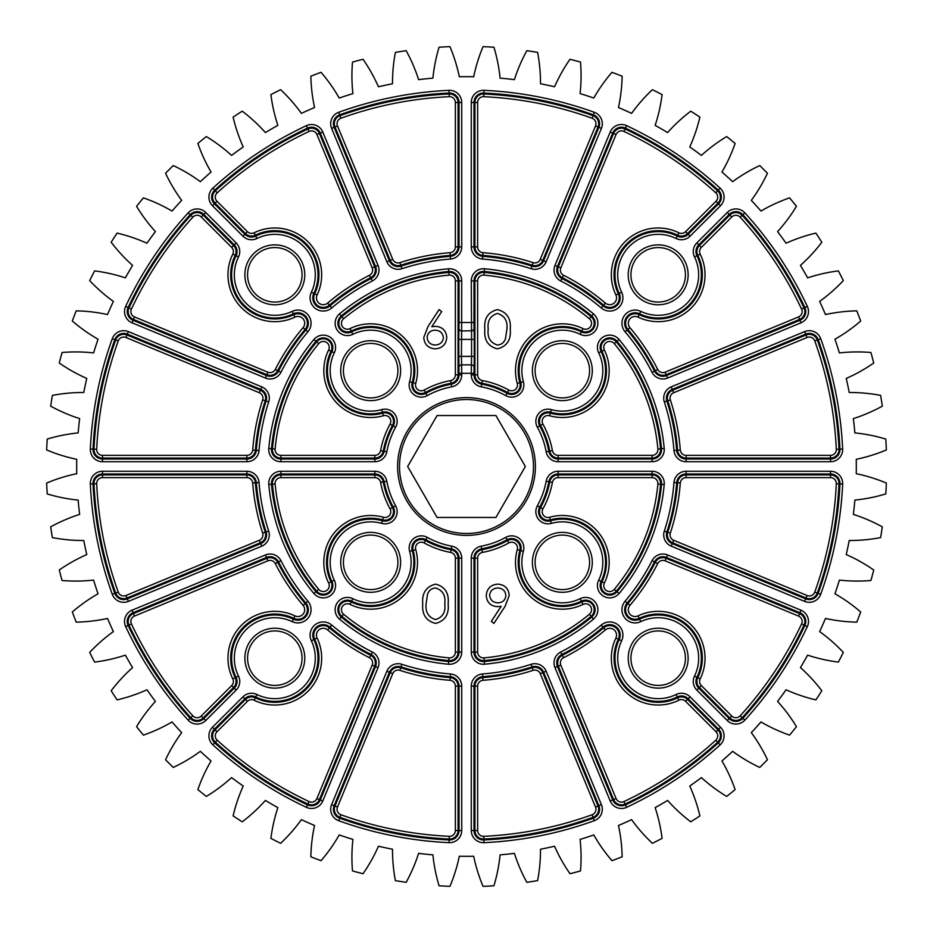 <?xml version="1.0" encoding="UTF-8"?>
<svg xmlns="http://www.w3.org/2000/svg" width="933" height="933" viewBox="0 0 933 933"><rect width="100%" height="100%" fill="white"/><g stroke="black" fill="none" stroke-linecap="round" stroke-linejoin="round"><path stroke-width="1.4" d="M630.941 274.815A27.244 27.244 0 0 0 658.185 302.059A27.244 27.244 0 0 0 685.428 274.815A27.244 27.244 0 0 0 658.185 247.572A27.244 27.244 0 0 0 630.941 274.815A27.244 27.244 0 0 1 658.185 247.572A27.244 27.244 0 0 1 685.428 274.815M630.941 658.185A27.244 27.244 0 0 0 658.185 685.428A27.244 27.244 0 0 0 685.428 658.185A27.244 27.244 0 0 0 658.185 630.941A27.244 27.244 0 0 0 630.941 658.185A27.244 27.244 0 0 1 658.185 630.941A27.244 27.244 0 0 1 685.428 658.185M247.572 274.815A27.244 27.244 0 0 0 274.815 302.059A27.244 27.244 0 0 0 302.059 274.815A27.244 27.244 0 0 0 274.815 247.572A27.244 27.244 0 0 0 247.572 274.815A27.244 27.244 0 0 1 274.815 247.572A27.244 27.244 0 0 1 302.059 274.815M247.572 658.185A27.244 27.244 0 0 0 274.815 685.428A27.244 27.244 0 0 0 302.059 658.185A27.244 27.244 0 0 0 274.815 630.941A27.244 27.244 0 0 0 247.572 658.185A27.244 27.244 0 0 1 274.815 630.941A27.244 27.244 0 0 1 302.059 658.185M535.099 562.342A27.244 27.244 0 0 0 562.342 589.586A27.244 27.244 0 0 0 589.586 562.342A27.244 27.244 0 0 0 562.342 535.099A27.244 27.244 0 0 0 535.099 562.342A27.244 27.244 0 0 1 562.342 535.099A27.244 27.244 0 0 1 589.586 562.342M535.099 370.658A27.244 27.244 0 0 0 562.342 397.901A27.244 27.244 0 0 0 589.586 370.658A27.244 27.244 0 0 0 562.342 343.414A27.244 27.244 0 0 0 535.099 370.658A27.244 27.244 0 0 1 562.342 343.414A27.244 27.244 0 0 1 589.586 370.658M343.414 562.342A27.244 27.244 0 0 0 370.658 589.586A27.244 27.244 0 0 0 397.901 562.342A27.244 27.244 0 0 0 370.658 535.099A27.244 27.244 0 0 0 343.414 562.342A27.244 27.244 0 0 1 370.658 535.099A27.244 27.244 0 0 1 397.901 562.342M343.414 370.658A27.244 27.244 0 0 0 370.658 397.901A27.244 27.244 0 0 0 397.901 370.658A27.244 27.244 0 0 0 370.658 343.414A27.244 27.244 0 0 0 343.414 370.658A27.244 27.244 0 0 1 370.658 343.414A27.244 27.244 0 0 1 397.901 370.658M495.924 415.535L437.076 415.535L407.651 466.5L437.076 517.465L495.924 517.465L525.349 466.5L495.924 415.535M395.394 52.388A162.645 162.645 0 0 0 392.501 83.772A389.819 389.819 0 0 0 378.425 86.769A162.645 162.645 0 0 0 363.019 59.269A420.177 420.177 0 0 0 352.499 62.079A162.645 162.645 0 0 0 352.907 93.603A389.819 389.819 0 0 0 339.215 98.047A162.645 162.645 0 0 0 321.022 72.308A420.177 420.177 0 0 0 310.852 76.214A162.645 162.645 0 0 0 314.549 107.517A389.819 389.819 0 0 0 301.406 113.371A162.645 162.645 0 0 0 280.611 89.685A420.177 420.177 0 0 0 270.908 94.63A162.645 162.645 0 0 0 277.859 125.372A389.819 389.819 0 0 0 265.392 132.568A162.645 162.645 0 0 0 242.242 111.179A420.177 420.177 0 0 0 233.11 117.103A162.645 162.645 0 0 0 243.233 146.959A389.819 389.819 0 0 0 231.594 155.414A162.645 162.645 0 0 0 206.333 136.568A420.177 420.177 0 0 0 197.866 143.414A162.645 162.645 0 0 0 211.056 172.045A389.819 389.819 0 0 0 200.362 181.678A162.645 162.645 0 0 0 173.27 165.561A420.177 420.177 0 0 0 165.561 173.27A162.645 162.645 0 0 0 181.678 200.362A389.819 389.819 0 0 0 172.045 211.056A162.645 162.645 0 0 0 143.414 197.866A420.177 420.177 0 0 0 136.568 206.333A162.645 162.645 0 0 0 155.414 231.594A389.819 389.819 0 0 0 146.959 243.233A162.645 162.645 0 0 0 117.103 233.11A420.177 420.177 0 0 0 111.179 242.242A162.645 162.645 0 0 0 132.568 265.392A389.819 389.819 0 0 0 125.372 277.859A162.645 162.645 0 0 0 94.63 270.908A420.177 420.177 0 0 0 89.685 280.611A162.645 162.645 0 0 0 113.371 301.406A389.819 389.819 0 0 0 107.517 314.549A162.645 162.645 0 0 0 76.214 310.852A420.177 420.177 0 0 0 72.308 321.022A162.645 162.645 0 0 0 98.047 339.215A389.819 389.819 0 0 0 93.603 352.907A162.645 162.645 0 0 0 62.079 352.499A420.177 420.177 0 0 0 59.269 363.019A162.645 162.645 0 0 0 86.769 378.425A389.819 389.819 0 0 0 83.772 392.501A162.645 162.645 0 0 0 52.388 395.394A420.177 420.177 0 0 0 50.685 406.158A162.645 162.645 0 0 0 79.643 418.602A389.819 389.819 0 0 0 78.139 432.912A162.645 162.645 0 0 0 47.221 439.07A420.177 420.177 0 0 0 46.65 449.951A162.645 162.645 0 0 0 76.751 459.304A389.819 389.819 0 0 0 76.751 473.696A162.645 162.645 0 0 0 46.65 483.049A420.177 420.177 0 0 0 47.221 493.93A162.645 162.645 0 0 0 78.139 500.088A389.819 389.819 0 0 0 79.643 514.398A162.645 162.645 0 0 0 50.685 526.842A420.177 420.177 0 0 0 52.388 537.606A162.645 162.645 0 0 0 83.772 540.499A389.819 389.819 0 0 0 86.769 554.575A162.645 162.645 0 0 0 59.269 569.981A420.177 420.177 0 0 0 62.079 580.501A162.645 162.645 0 0 0 93.603 580.093A389.819 389.819 0 0 0 98.047 593.785A162.645 162.645 0 0 0 72.308 611.978A420.177 420.177 0 0 0 76.214 622.148A162.645 162.645 0 0 0 107.517 618.451A389.819 389.819 0 0 0 113.371 631.594A162.645 162.645 0 0 0 89.685 652.389A420.177 420.177 0 0 0 94.63 662.092A162.645 162.645 0 0 0 125.372 655.141A389.819 389.819 0 0 0 132.568 667.608A162.645 162.645 0 0 0 111.179 690.758A420.177 420.177 0 0 0 117.103 699.89A162.645 162.645 0 0 0 146.959 689.767A389.819 389.819 0 0 0 155.414 701.406A162.645 162.645 0 0 0 136.568 726.667A420.177 420.177 0 0 0 143.414 735.134A162.645 162.645 0 0 0 172.045 721.944A389.819 389.819 0 0 0 181.678 732.638A162.645 162.645 0 0 0 165.561 759.73A420.177 420.177 0 0 0 173.27 767.439A162.645 162.645 0 0 0 200.362 751.322A389.819 389.819 0 0 0 211.056 760.955A162.645 162.645 0 0 0 197.866 789.586A420.177 420.177 0 0 0 206.333 796.432A162.645 162.645 0 0 0 231.594 777.586A389.819 389.819 0 0 0 243.233 786.041A162.645 162.645 0 0 0 233.11 815.897A420.177 420.177 0 0 0 242.242 821.821A162.645 162.645 0 0 0 265.392 800.432A389.819 389.819 0 0 0 277.859 807.628A162.645 162.645 0 0 0 270.908 838.37A420.177 420.177 0 0 0 280.611 843.315A162.645 162.645 0 0 0 301.406 819.629A389.819 389.819 0 0 0 314.549 825.483A162.645 162.645 0 0 0 310.852 856.786A420.177 420.177 0 0 0 321.022 860.692A162.645 162.645 0 0 0 339.215 834.953A389.819 389.819 0 0 0 352.907 839.397A162.645 162.645 0 0 0 352.499 870.921A420.177 420.177 0 0 0 363.019 873.731A162.645 162.645 0 0 0 378.425 846.231A389.819 389.819 0 0 0 392.501 849.228A162.645 162.645 0 0 0 395.394 880.612A420.177 420.177 0 0 0 406.158 882.315A162.645 162.645 0 0 0 418.602 853.357A389.819 389.819 0 0 0 432.912 854.861A162.645 162.645 0 0 0 439.07 885.779A420.177 420.177 0 0 0 449.951 886.35A162.645 162.645 0 0 0 459.304 856.249A389.819 389.819 0 0 0 473.696 856.249A162.645 162.645 0 0 0 483.049 886.35A420.177 420.177 0 0 0 493.93 885.779A162.645 162.645 0 0 0 500.088 854.861A389.819 389.819 0 0 0 514.398 853.357A162.645 162.645 0 0 0 526.842 882.315A420.177 420.177 0 0 0 537.606 880.612A162.645 162.645 0 0 0 540.499 849.228A389.819 389.819 0 0 0 554.575 846.231A162.645 162.645 0 0 0 569.981 873.731A420.177 420.177 0 0 0 580.501 870.921A162.645 162.645 0 0 0 580.093 839.397A389.819 389.819 0 0 0 593.785 834.953A162.645 162.645 0 0 0 611.978 860.692A420.177 420.177 0 0 0 622.148 856.786A162.645 162.645 0 0 0 618.451 825.483A389.819 389.819 0 0 0 631.594 819.629A162.645 162.645 0 0 0 652.389 843.315A420.177 420.177 0 0 0 662.092 838.37A162.645 162.645 0 0 0 655.141 807.628A389.819 389.819 0 0 0 667.608 800.432A162.645 162.645 0 0 0 690.758 821.821A420.177 420.177 0 0 0 699.89 815.897A162.645 162.645 0 0 0 689.767 786.041A389.819 389.819 0 0 0 701.406 777.586A162.645 162.645 0 0 0 726.667 796.432A420.177 420.177 0 0 0 735.134 789.586A162.645 162.645 0 0 0 721.944 760.955A389.819 389.819 0 0 0 732.638 751.322A162.645 162.645 0 0 0 759.73 767.439A420.177 420.177 0 0 0 767.439 759.73A162.645 162.645 0 0 0 751.322 732.638A389.819 389.819 0 0 0 760.955 721.944A162.645 162.645 0 0 0 789.586 735.134A420.177 420.177 0 0 0 796.432 726.667A162.645 162.645 0 0 0 777.586 701.406A389.819 389.819 0 0 0 786.041 689.767A162.645 162.645 0 0 0 815.897 699.89A420.177 420.177 0 0 0 821.821 690.758A162.645 162.645 0 0 0 800.432 667.608A389.819 389.819 0 0 0 807.628 655.141A162.645 162.645 0 0 0 838.37 662.092A420.177 420.177 0 0 0 843.315 652.389A162.645 162.645 0 0 0 819.629 631.594A389.819 389.819 0 0 0 825.483 618.451A162.645 162.645 0 0 0 856.786 622.148A420.177 420.177 0 0 0 860.692 611.978A162.645 162.645 0 0 0 834.953 593.785A389.819 389.819 0 0 0 839.397 580.093A162.645 162.645 0 0 0 870.921 580.501A420.177 420.177 0 0 0 873.731 569.981A162.645 162.645 0 0 0 846.231 554.575A389.819 389.819 0 0 0 849.228 540.499A162.645 162.645 0 0 0 880.612 537.606A420.177 420.177 0 0 0 882.315 526.842A162.645 162.645 0 0 0 853.357 514.398A389.819 389.819 0 0 0 854.861 500.088A162.645 162.645 0 0 0 885.779 493.93A420.177 420.177 0 0 0 886.35 483.049A162.645 162.645 0 0 0 856.249 473.696A389.819 389.819 0 0 0 856.249 459.304A162.645 162.645 0 0 0 886.35 449.951A420.177 420.177 0 0 0 885.779 439.07A162.645 162.645 0 0 0 854.861 432.912A389.819 389.819 0 0 0 853.357 418.602A162.645 162.645 0 0 0 882.315 406.158A420.177 420.177 0 0 0 880.612 395.394A162.645 162.645 0 0 0 849.228 392.501A389.819 389.819 0 0 0 846.231 378.425A162.645 162.645 0 0 0 873.731 363.019A420.177 420.177 0 0 0 870.921 352.499A162.645 162.645 0 0 0 839.397 352.907A389.819 389.819 0 0 0 834.953 339.215A162.645 162.645 0 0 0 860.692 321.022A420.177 420.177 0 0 0 856.786 310.852A162.645 162.645 0 0 0 825.483 314.549A389.819 389.819 0 0 0 819.629 301.406A162.645 162.645 0 0 0 843.315 280.611A420.177 420.177 0 0 0 838.37 270.908A162.645 162.645 0 0 0 807.628 277.859A389.819 389.819 0 0 0 800.432 265.392A162.645 162.645 0 0 0 821.821 242.242A420.177 420.177 0 0 0 815.897 233.11A162.645 162.645 0 0 0 786.041 243.233A389.819 389.819 0 0 0 777.586 231.594A162.645 162.645 0 0 0 796.432 206.333A420.177 420.177 0 0 0 789.586 197.866A162.645 162.645 0 0 0 760.955 211.056A389.819 389.819 0 0 0 751.322 200.362A162.645 162.645 0 0 0 767.439 173.27A420.177 420.177 0 0 0 759.73 165.561A162.645 162.645 0 0 0 732.638 181.678A389.819 389.819 0 0 0 721.944 172.045A162.645 162.645 0 0 0 735.134 143.414A420.177 420.177 0 0 0 726.667 136.568A162.645 162.645 0 0 0 701.406 155.414A389.819 389.819 0 0 0 689.767 146.959A162.645 162.645 0 0 0 699.89 117.103A420.177 420.177 0 0 0 690.758 111.179A162.645 162.645 0 0 0 667.608 132.568A389.819 389.819 0 0 0 655.141 125.372A162.645 162.645 0 0 0 662.092 94.63A420.177 420.177 0 0 0 652.389 89.685A162.645 162.645 0 0 0 631.594 113.371A389.819 389.819 0 0 0 618.451 107.517A162.645 162.645 0 0 0 622.148 76.214A420.177 420.177 0 0 0 611.978 72.308A162.645 162.645 0 0 0 593.785 98.047A389.819 389.819 0 0 0 580.093 93.603A162.645 162.645 0 0 0 580.501 62.079A420.177 420.177 0 0 0 569.981 59.269A162.645 162.645 0 0 0 554.575 86.769A389.819 389.819 0 0 0 540.499 83.772A162.645 162.645 0 0 0 537.606 52.388A420.177 420.177 0 0 0 526.842 50.685A162.645 162.645 0 0 0 514.398 79.643A389.819 389.819 0 0 0 500.088 78.139A162.645 162.645 0 0 0 493.93 47.221A420.177 420.177 0 0 0 483.049 46.65A162.645 162.645 0 0 0 473.696 76.751A389.819 389.819 0 0 0 459.304 76.751A162.645 162.645 0 0 0 449.951 46.65A420.177 420.177 0 0 0 439.07 47.221A162.645 162.645 0 0 0 432.912 78.139A389.819 389.819 0 0 0 418.602 79.643A162.645 162.645 0 0 0 406.158 50.685A420.177 420.177 0 0 0 395.394 52.388M589.376 318.736L591.709 315.937A9.575 9.575 0 0 1 581.376 331.88L582.985 328.603A5.913 5.913 0 0 0 589.376 318.736A192.175 192.175 0 0 0 483.97 275.118A5.808 5.808 0 0 0 477.638 280.903L477.638 374.868A5.808 5.808 0 0 0 482.384 380.582A87.375 87.375 0 0 1 508.858 390.076L507.54 392.443A84.67 84.67 0 0 0 481.894 383.241A8.514 8.514 0 0 1 474.92 374.868L474.92 280.903A8.514 8.514 0 0 1 484.215 272.424A194.892 194.892 0 0 1 591.114 316.66A8.63 8.63 0 0 1 581.795 331.04A44.143 44.143 0 0 0 519.868 382.682L520.777 382.425A43.198 43.198 0 0 1 581.376 331.88L580.186 334.317A40.492 40.492 0 0 0 523.39 381.679A12.176 12.176 0 0 1 505.779 395.639A81.019 81.019 0 0 0 481.23 386.833A12.176 12.176 0 0 1 471.27 374.868L471.375 364.85L461.625 364.85L461.73 374.868A12.176 12.176 0 0 1 451.77 386.833A81.019 81.019 0 0 0 427.221 395.639A12.176 12.176 0 0 1 409.61 381.679A40.492 40.492 0 0 0 352.814 334.317A12.281 12.281 0 0 1 339.554 313.85A198.542 198.542 0 0 1 448.446 268.786A12.176 12.176 0 0 1 461.73 280.903L461.648 330.749M471.352 330.772L461.625 330.958L461.427 356.371L471.573 356.371L471.573 339.425L458.721 339.425L458.919 328.253A2.706 2.706 90 0 0 461.625 330.958M471.375 330.958A2.706 2.706 -90 0 0 474.081 328.253L474.279 339.425L471.573 339.425L471.27 280.903A12.176 12.176 0 0 1 484.554 268.786A198.542 198.542 0 0 1 593.446 313.85A12.281 12.281 0 0 1 580.186 334.317M471.375 364.85L471.573 356.371L474.279 356.371L474.081 367.555A2.706 2.706 -90 0 0 471.375 364.85M458.721 356.371L461.427 356.371L461.625 364.85A2.706 2.706 90 0 0 458.919 367.555L458.721 339.425M505.056 606.368L493.907 623.407L491.329 621.378L501.196 606.287L497.324 606.648C490.536 606.053 486.839 602.368 486.245 595.581C486.898 588.513 490.781 584.699 497.919 584.14C504.858 584.769 508.625 588.56 509.231 595.511L505.056 606.368M498.035 602.823C502.782 602.555 505.394 600.071 505.884 595.382C505.243 590.706 502.537 588.245 497.744 587.977C492.951 588.245 490.233 590.717 489.592 595.382C490.303 600.117 493.114 602.601 498.035 602.823M435.629 584.14C445.041 586.624 449.205 593.166 448.12 603.756C449.228 614.369 445.064 620.911 435.629 623.407C426.101 620.97 421.809 614.415 422.742 603.756C421.809 593.12 426.101 586.577 435.629 584.14M444.773 603.779C445.811 595.499 442.72 590.227 435.524 587.977C431.489 588.338 428.818 590.484 427.501 594.379L426.089 603.779C425.238 612.013 428.375 617.284 435.524 619.582C442.72 617.319 445.811 612.06 444.773 603.779M427.944 326.632L439.093 309.593L441.671 311.622L431.804 326.713L435.676 326.352C442.464 326.947 446.161 330.632 446.755 337.419C446.102 344.487 442.219 348.301 435.081 348.86C428.142 348.231 424.375 344.44 423.769 337.489L427.944 326.632M434.965 330.177C430.218 330.445 427.606 332.929 427.116 337.618C427.757 342.294 430.463 344.755 435.256 345.023C440.049 344.755 442.767 342.283 443.408 337.618C442.697 332.883 439.886 330.399 434.965 330.177M497.371 348.86C487.959 346.376 483.795 339.834 484.88 329.244C483.772 318.631 487.936 312.089 497.371 309.593C506.899 312.03 511.191 318.585 510.258 329.244C511.191 339.88 506.899 346.423 497.371 348.86M488.227 329.221C487.189 337.501 490.28 342.773 497.476 345.023C501.511 344.662 504.182 342.516 505.499 338.621L506.911 329.221C507.762 320.987 504.625 315.716 497.476 313.418C490.28 315.681 487.189 320.94 488.227 329.221M535.39 466.5A68.89 68.89 0 0 1 466.5 535.39A68.89 68.89 0 0 1 397.61 466.5A68.89 68.89 0 0 1 466.5 397.61A68.89 68.89 0 0 1 535.39 466.5M399.522 466.5A66.978 66.978 0 0 0 466.5 533.478A66.978 66.978 0 0 0 533.478 466.5A66.978 66.978 0 0 0 466.5 399.522A66.978 66.978 0 0 0 399.522 466.5M652.097 455.362A5.808 5.808 0 0 0 657.882 449.03L660.576 448.785A8.514 8.514 0 0 1 652.097 458.08L558.132 458.08A8.514 8.514 0 0 1 549.759 451.106A84.67 84.67 0 0 0 540.557 425.46A8.514 8.514 0 0 1 550.318 413.132L549.584 415.733A5.808 5.808 0 0 0 542.924 424.142A87.375 87.375 0 0 1 552.418 450.616A5.808 5.808 0 0 0 558.132 455.362L652.097 455.362L652.097 459.013A9.458 9.458 0 0 0 661.52 448.703A195.825 195.825 0 0 0 617.063 341.291A9.575 9.575 0 0 0 601.12 351.624A43.198 43.198 0 0 1 550.575 412.223A9.458 9.458 0 0 0 539.729 425.914A83.725 83.725 0 0 1 548.826 451.28A9.458 9.458 0 0 0 558.132 459.013L652.097 459.013L652.097 461.73L558.132 461.73A12.176 12.176 0 0 1 546.167 451.77A81.019 81.019 0 0 0 537.361 427.221A12.176 12.176 0 0 1 551.321 409.61A40.492 40.492 0 0 0 598.683 352.814A12.281 12.281 0 0 1 619.15 339.554L616.34 341.886A194.892 194.892 0 0 1 660.576 448.785L664.214 448.446A12.176 12.176 0 0 1 652.097 461.73M551.321 409.61L550.318 413.132A44.143 44.143 0 0 0 601.96 351.205L598.683 352.814M657.882 449.03A192.175 192.175 0 0 0 614.264 343.624A5.913 5.913 0 0 0 604.397 350.015A46.848 46.848 0 0 1 549.584 415.733M508.858 542.924L507.086 539.729A9.458 9.458 0 0 1 520.777 550.575L519.868 550.318A44.143 44.143 0 0 0 581.795 601.96A8.63 8.63 0 0 1 591.114 616.34A194.892 194.892 0 0 1 484.215 660.576A8.514 8.514 0 0 1 474.92 652.097L474.92 558.132A8.514 8.514 0 0 1 481.894 549.759A84.67 84.67 0 0 0 507.54 540.557A8.514 8.514 0 0 1 519.868 550.318L517.267 549.584A5.808 5.808 0 0 0 508.858 542.924A87.375 87.375 0 0 1 482.384 552.418A5.808 5.808 0 0 0 477.638 558.132L477.638 652.097A5.808 5.808 0 0 0 483.97 657.882A192.175 192.175 0 0 0 589.376 614.264L591.709 617.063A9.575 9.575 0 0 0 581.376 601.12A43.198 43.198 0 0 1 520.777 550.575L523.39 551.321A40.492 40.492 0 0 0 580.186 598.683A12.281 12.281 0 0 1 593.446 619.15A198.542 198.542 0 0 1 484.554 664.214A12.176 12.176 0 0 1 471.27 652.097L471.27 558.132A12.176 12.176 0 0 1 481.23 546.167A81.019 81.019 0 0 0 505.779 537.361A12.176 12.176 0 0 1 523.39 551.321M589.376 614.264A5.913 5.913 0 0 0 582.985 604.397A46.848 46.848 0 0 1 517.267 549.584M415.733 549.584L412.223 550.575A43.198 43.198 0 0 1 351.624 601.12L351.205 601.96A44.143 44.143 0 0 0 413.132 550.318A8.514 8.514 0 0 1 425.46 540.557A84.67 84.67 0 0 0 451.106 549.759A8.514 8.514 0 0 1 458.08 558.132L458.08 652.097A8.514 8.514 0 0 1 448.785 660.576A194.892 194.892 0 0 1 341.886 616.34A8.63 8.63 0 0 1 351.205 601.96L350.015 604.397A5.913 5.913 0 0 0 343.624 614.264A192.175 192.175 0 0 0 449.03 657.882A5.808 5.808 0 0 0 455.362 652.097L455.362 558.132A5.808 5.808 0 0 0 450.616 552.418A87.375 87.375 0 0 1 424.142 542.924A5.808 5.808 0 0 0 415.733 549.584A46.848 46.848 0 0 1 350.015 604.397M390.076 508.858L393.271 507.086A9.458 9.458 0 0 1 382.425 520.777L382.682 519.868A44.143 44.143 0 0 0 331.04 581.795A8.63 8.63 0 0 1 316.66 591.114A194.892 194.892 0 0 1 272.424 484.215A8.514 8.514 0 0 1 280.903 474.92L374.868 474.92A8.514 8.514 0 0 1 383.241 481.894A84.67 84.67 0 0 0 392.443 507.54A8.514 8.514 0 0 1 382.682 519.868L383.416 517.267A5.808 5.808 0 0 0 390.076 508.858A87.375 87.375 0 0 1 380.582 482.384A5.808 5.808 0 0 0 374.868 477.638L280.903 477.638A5.808 5.808 0 0 0 275.118 483.97A192.175 192.175 0 0 0 318.736 589.376L315.937 591.709A9.575 9.575 0 0 0 331.88 581.376A43.198 43.198 0 0 1 382.425 520.777L381.679 523.39A40.492 40.492 0 0 0 334.317 580.186A12.281 12.281 0 0 1 313.85 593.446A198.542 198.542 0 0 1 268.786 484.554A12.176 12.176 0 0 1 280.903 471.27L280.903 473.987A9.458 9.458 0 0 0 271.48 484.297A195.825 195.825 0 0 0 315.937 591.709L313.85 593.446M318.736 589.376A5.913 5.913 0 0 0 328.603 582.985A46.848 46.848 0 0 1 383.416 517.267M390.076 424.142L393.271 425.914A9.458 9.458 0 0 0 382.425 412.223A43.198 43.198 0 0 1 331.88 351.624A9.575 9.575 0 0 0 315.937 341.291A195.825 195.825 0 0 0 271.48 448.703A9.458 9.458 0 0 0 280.903 459.013L374.868 459.013A9.458 9.458 0 0 0 384.174 451.28A83.725 83.725 0 0 1 393.271 425.914L395.639 427.221A81.019 81.019 0 0 0 386.833 451.77A12.176 12.176 0 0 1 374.868 461.73L280.903 461.73A12.176 12.176 0 0 1 268.786 448.446L272.424 448.785A194.892 194.892 0 0 1 316.66 341.886A8.63 8.63 0 0 1 331.04 351.205L328.603 350.015A5.913 5.913 0 0 0 318.736 343.624A192.175 192.175 0 0 0 275.118 449.03A5.808 5.808 0 0 0 280.903 455.362L374.868 455.362A5.808 5.808 0 0 0 380.582 450.616A87.375 87.375 0 0 1 390.076 424.142A5.808 5.808 0 0 0 383.416 415.733A46.848 46.848 0 0 1 328.603 350.015M268.786 448.446A198.542 198.542 0 0 1 313.85 339.554A12.281 12.281 0 0 1 334.317 352.814L331.04 351.205A44.143 44.143 0 0 0 382.682 413.132A8.514 8.514 0 0 1 392.443 425.46A84.67 84.67 0 0 0 383.241 451.106A8.514 8.514 0 0 1 374.868 458.08L374.868 461.73M350.015 328.603L351.624 331.88A43.198 43.198 0 0 1 412.223 382.425L413.132 382.682A44.143 44.143 0 0 0 351.205 331.04A8.63 8.63 0 0 1 341.886 316.66A194.892 194.892 0 0 1 448.785 272.424A8.514 8.514 0 0 1 458.08 280.903L458.08 374.868A8.514 8.514 0 0 1 451.106 383.241A84.67 84.67 0 0 0 425.46 392.443A8.514 8.514 0 0 1 413.132 382.682L415.733 383.416A5.808 5.808 0 0 0 424.142 390.076A87.375 87.375 0 0 1 450.616 380.582A5.808 5.808 0 0 0 455.362 374.868L455.362 280.903A5.808 5.808 0 0 0 449.03 275.118A192.175 192.175 0 0 0 343.624 318.736A5.913 5.913 0 0 0 350.015 328.603A46.848 46.848 0 0 1 415.733 383.416M508.858 390.076A5.808 5.808 0 0 0 517.267 383.416A46.848 46.848 0 0 1 582.985 328.603M517.267 383.416L519.868 382.682A8.514 8.514 0 0 1 507.54 392.443L507.086 393.271A9.458 9.458 0 0 0 520.777 382.425L523.39 381.679M549.584 517.267L550.575 520.777A43.198 43.198 0 0 1 601.12 581.376L601.96 581.795A44.143 44.143 0 0 0 550.318 519.868A8.514 8.514 0 0 1 540.557 507.54A84.67 84.67 0 0 0 549.759 481.894A8.514 8.514 0 0 1 558.132 474.92L652.097 474.92A8.514 8.514 0 0 1 660.576 484.215A194.892 194.892 0 0 1 616.34 591.114A8.63 8.63 0 0 1 601.96 581.795L604.397 582.985A5.913 5.913 0 0 0 614.264 589.376A192.175 192.175 0 0 0 657.882 483.97A5.808 5.808 0 0 0 652.097 477.638L558.132 477.638A5.808 5.808 0 0 0 552.418 482.384A87.375 87.375 0 0 1 542.924 508.858A5.808 5.808 0 0 0 549.584 517.267A46.848 46.848 0 0 1 604.397 582.985M614.264 589.376L617.063 591.709A195.825 195.825 0 0 0 661.52 484.297L657.882 483.97M597.435 585.597A12.281 12.281 0 0 1 598.683 580.186A40.492 40.492 0 0 0 551.321 523.39A12.176 12.176 0 0 1 537.361 505.779A81.019 81.019 0 0 0 546.167 481.23A12.176 12.176 0 0 1 558.132 471.27L652.097 471.27A12.176 12.176 0 0 1 664.214 484.554A198.542 198.542 0 0 1 619.15 593.446A12.281 12.281 0 0 1 597.435 585.597M598.683 580.186L601.12 581.376A9.575 9.575 0 0 0 617.063 591.709L619.15 593.446M552.418 482.384L548.826 481.72A83.725 83.725 0 0 1 539.729 507.086A9.458 9.458 0 0 0 550.575 520.777L551.321 523.39M542.924 508.858L537.361 505.779M335.122 609.704A12.281 12.281 0 0 1 352.814 598.683A40.492 40.492 0 0 0 409.61 551.321A12.176 12.176 0 0 1 427.221 537.361A81.019 81.019 0 0 0 451.77 546.167A12.176 12.176 0 0 1 461.73 558.132L461.73 652.097A12.176 12.176 0 0 1 448.446 664.214A198.542 198.542 0 0 1 339.554 619.15A12.281 12.281 0 0 1 335.122 609.704M352.814 598.683L351.624 601.12A9.575 9.575 0 0 0 341.291 617.063A195.825 195.825 0 0 0 448.703 661.52A9.458 9.458 0 0 0 459.013 652.097L459.013 558.132A9.458 9.458 0 0 0 451.28 548.826A83.725 83.725 0 0 1 425.914 539.729A9.458 9.458 0 0 0 412.223 550.575L409.61 551.321M424.142 542.924L427.221 537.361M334.317 352.814A40.492 40.492 0 0 0 381.679 409.61A12.176 12.176 0 0 1 395.639 427.221M409.61 381.679L412.223 382.425A9.458 9.458 0 0 0 425.914 393.271A83.725 83.725 0 0 1 451.28 384.174A9.458 9.458 0 0 0 459.013 374.868L458.919 367.555M343.624 318.736L341.291 315.937A9.575 9.575 0 0 0 351.624 331.88L352.814 334.317M449.03 275.118L448.703 271.48A195.825 195.825 0 0 0 341.291 315.937L339.554 313.85M688.134 274.815A29.949 29.949 0 0 1 658.185 304.776A29.949 29.949 0 0 1 628.224 274.815A29.949 29.949 0 0 1 658.185 244.866A29.949 29.949 0 0 1 688.134 274.815M688.134 658.185A29.949 29.949 0 0 1 658.185 688.134A29.949 29.949 0 0 1 628.224 658.185A29.949 29.949 0 0 1 658.185 628.224A29.949 29.949 0 0 1 688.134 658.185M304.776 274.815A29.949 29.949 0 0 1 274.815 304.776A29.949 29.949 0 0 1 244.866 274.815A29.949 29.949 0 0 1 274.815 244.866A29.949 29.949 0 0 1 304.776 274.815M304.776 658.185A29.949 29.949 0 0 1 274.815 688.134A29.949 29.949 0 0 1 244.866 658.185A29.949 29.949 0 0 1 274.815 628.224A29.949 29.949 0 0 1 304.776 658.185M592.292 562.342A29.949 29.949 0 0 1 562.342 592.292A29.949 29.949 0 0 1 532.381 562.342A29.949 29.949 0 0 1 562.342 532.381A29.949 29.949 0 0 1 592.292 562.342M592.292 370.658A29.949 29.949 0 0 1 562.342 400.619A29.949 29.949 0 0 1 532.381 370.658A29.949 29.949 0 0 1 562.342 340.708A29.949 29.949 0 0 1 592.292 370.658M400.619 562.342A29.949 29.949 0 0 1 370.658 592.292A29.949 29.949 0 0 1 340.708 562.342A29.949 29.949 0 0 1 370.658 532.381A29.949 29.949 0 0 1 400.619 562.342M400.619 370.658A29.949 29.949 0 0 1 370.658 400.619A29.949 29.949 0 0 1 340.708 370.658A29.949 29.949 0 0 1 370.658 340.708A29.949 29.949 0 0 1 400.619 370.658M663.701 534.889A12.176 12.176 0 0 1 664.296 531.11A208.082 208.082 0 0 0 673.964 482.501A12.176 12.176 0 0 1 686.105 471.27L830.51 471.27A12.176 12.176 0 0 1 842.662 484.005A376.57 376.57 0 0 1 820.725 594.274A12.176 12.176 0 0 1 804.619 601.388L671.212 546.132A12.176 12.176 0 0 1 663.701 534.889M842.662 484.005L836.306 483.714A5.808 5.808 0 0 0 830.51 477.638L686.105 477.638A5.808 5.808 0 0 0 680.309 482.991A214.45 214.45 0 0 1 670.349 533.081L667.771 532.242A211.733 211.733 0 0 0 677.603 482.793A8.514 8.514 0 0 1 686.105 474.92L830.51 474.92A8.514 8.514 0 0 1 839.012 483.842A372.92 372.92 0 0 1 817.296 593.038A8.514 8.514 0 0 1 806.019 598.018L672.611 542.749A8.514 8.514 0 0 1 667.771 532.242L666.873 531.95A9.458 9.458 0 0 0 672.25 543.624L805.657 598.881A9.458 9.458 0 0 0 818.183 593.353A373.865 373.865 0 0 0 839.957 483.877A9.458 9.458 0 0 0 830.51 473.987L686.105 473.987A9.458 9.458 0 0 0 676.67 482.711A210.788 210.788 0 0 1 666.873 531.95L664.296 531.11M693.242 681.463A12.176 12.176 0 0 1 694.502 676.075A40.492 40.492 0 0 0 640.773 621.635A13.167 13.167 0 0 1 625.075 601.225A208.082 208.082 0 0 0 652.05 560.686A12.176 12.176 0 0 1 667.562 554.948L800.969 610.205A12.176 12.176 0 0 1 807.325 626.626A376.57 376.57 0 0 1 744.872 720.113A12.176 12.176 0 0 1 727.262 720.521L696.811 690.058A12.176 12.176 0 0 1 693.242 681.463M807.325 626.626L804.024 625.075A372.92 372.92 0 0 1 742.167 717.652A8.514 8.514 0 0 1 729.851 717.932L699.4 687.481A8.514 8.514 0 0 1 697.779 677.696A44.143 44.143 0 0 0 639.198 618.334A9.505 9.505 0 0 1 627.862 603.593A211.733 211.733 0 0 0 655.304 562.331A8.514 8.514 0 0 1 666.162 558.319L799.569 613.587A8.514 8.514 0 0 1 804.024 625.075L801.575 623.92A5.808 5.808 0 0 0 798.543 616.083L665.124 560.826A5.808 5.808 0 0 0 657.718 563.567A214.45 214.45 0 0 1 629.927 605.342A6.799 6.799 0 0 0 638.032 615.885A46.848 46.848 0 0 1 700.205 678.886L696.928 677.276A9.458 9.458 0 0 0 698.724 688.146L729.186 718.597A9.458 9.458 0 0 0 742.866 718.282A373.865 373.865 0 0 0 804.876 625.472A9.458 9.458 0 0 0 799.931 612.713L666.524 557.456A9.458 9.458 0 0 0 654.465 561.911A210.788 210.788 0 0 1 627.151 602.975A10.45 10.45 0 0 0 639.606 619.185A43.198 43.198 0 0 1 696.928 677.276L694.502 676.075M629.927 605.342L625.075 601.225M554.015 662.896A12.176 12.176 0 0 1 560.686 652.05A208.082 208.082 0 0 0 601.225 625.075A13.167 13.167 0 0 1 621.635 640.773A40.492 40.492 0 0 0 676.075 694.502A12.176 12.176 0 0 1 690.058 696.811L720.521 727.262A12.176 12.176 0 0 1 720.113 744.872A376.57 376.57 0 0 1 626.626 807.325A12.176 12.176 0 0 1 610.205 800.969L554.948 667.562A12.176 12.176 0 0 1 554.015 662.896M720.113 744.872L715.821 740.161A5.808 5.808 0 0 0 716.019 731.764L685.568 701.313A5.808 5.808 0 0 0 678.886 700.205A46.848 46.848 0 0 1 615.885 638.032L618.334 639.198A44.143 44.143 0 0 0 677.696 697.779A8.514 8.514 0 0 1 687.481 699.4L717.932 729.851A8.514 8.514 0 0 1 717.652 742.167A372.92 372.92 0 0 1 625.075 804.024A8.514 8.514 0 0 1 613.587 799.569L558.319 666.162A8.514 8.514 0 0 1 562.331 655.304L561.911 654.465A9.458 9.458 0 0 0 557.456 666.524L612.713 799.931A9.458 9.458 0 0 0 625.472 804.876A373.865 373.865 0 0 0 718.282 742.866A9.458 9.458 0 0 0 718.597 729.186L688.146 698.724A9.458 9.458 0 0 0 677.276 696.928A43.198 43.198 0 0 1 619.185 639.606L621.635 640.773M615.885 638.032A6.799 6.799 0 0 0 605.342 629.927A214.45 214.45 0 0 1 563.567 657.718L562.331 655.304A211.733 211.733 0 0 0 603.593 627.862A9.505 9.505 0 0 1 618.334 639.198L619.185 639.606A10.45 10.45 0 0 0 602.975 627.151A210.788 210.788 0 0 1 561.911 654.465L560.686 652.05M477.638 830.51L473.987 830.51A9.458 9.458 0 0 0 483.877 839.957A373.865 373.865 0 0 0 593.353 818.183L593.038 817.296A372.92 372.92 0 0 1 483.842 839.012A8.514 8.514 0 0 1 474.92 830.51L474.92 686.105A8.514 8.514 0 0 1 482.793 677.603A211.733 211.733 0 0 0 532.242 667.771A8.514 8.514 0 0 1 542.749 672.611L598.018 806.019A8.514 8.514 0 0 1 593.038 817.296L592.117 814.742A5.808 5.808 0 0 0 595.511 807.057L540.254 673.649A5.808 5.808 0 0 0 533.081 670.349A214.45 214.45 0 0 1 482.991 680.309A5.808 5.808 0 0 0 477.638 686.105L477.638 830.51A5.808 5.808 0 0 0 483.714 836.306A370.203 370.203 0 0 0 592.117 814.742M330.679 809.284A12.176 12.176 0 0 1 331.612 804.619L386.868 671.212A12.176 12.176 0 0 1 401.89 664.296A208.082 208.082 0 0 0 450.499 673.964A12.176 12.176 0 0 1 461.73 686.105L461.73 830.51A12.176 12.176 0 0 1 448.995 842.662A376.57 376.57 0 0 1 338.726 820.725A12.176 12.176 0 0 1 330.679 809.284M337.489 807.057A5.808 5.808 0 0 0 340.883 814.742A370.203 370.203 0 0 0 449.286 836.306A5.808 5.808 0 0 0 455.362 830.51L455.362 686.105A5.808 5.808 0 0 0 450.009 680.309A214.45 214.45 0 0 1 399.919 670.349A5.808 5.808 0 0 0 392.746 673.649L337.489 807.057L334.982 806.019L390.251 672.611A8.514 8.514 0 0 1 400.758 667.771A211.733 211.733 0 0 0 450.207 677.603A8.514 8.514 0 0 1 458.08 686.105L458.08 830.51A8.514 8.514 0 0 1 449.158 839.012A372.92 372.92 0 0 1 339.962 817.296A8.514 8.514 0 0 1 334.982 806.019L334.119 805.657A9.458 9.458 0 0 0 339.647 818.183A373.865 373.865 0 0 0 449.123 839.957A9.458 9.458 0 0 0 459.013 830.51L459.013 686.105A9.458 9.458 0 0 0 450.289 676.67A210.788 210.788 0 0 1 401.05 666.873A9.458 9.458 0 0 0 389.376 672.25L334.119 805.657L331.612 804.619M208.922 735.869A12.176 12.176 0 0 1 212.479 727.262L242.942 696.811A12.176 12.176 0 0 1 256.925 694.502A40.492 40.492 0 0 0 311.365 640.773A13.167 13.167 0 0 1 331.775 625.075A208.082 208.082 0 0 0 372.314 652.05A12.176 12.176 0 0 1 378.052 667.562L322.795 800.969A12.176 12.176 0 0 1 306.374 807.325A376.57 376.57 0 0 1 212.887 744.872A12.176 12.176 0 0 1 208.922 735.869M378.052 667.562L372.174 665.124A5.808 5.808 0 0 0 369.433 657.718A214.45 214.45 0 0 1 327.658 629.927A6.799 6.799 0 0 0 317.115 638.032A46.848 46.848 0 0 1 254.114 700.205L255.304 697.779A44.143 44.143 0 0 0 314.666 639.198A9.505 9.505 0 0 1 329.407 627.862A211.733 211.733 0 0 0 370.669 655.304A8.514 8.514 0 0 1 374.681 666.162L319.413 799.569A8.514 8.514 0 0 1 307.925 804.024A372.92 372.92 0 0 1 215.348 742.167A8.514 8.514 0 0 1 215.068 729.851L214.403 729.186A9.458 9.458 0 0 0 214.718 742.866A373.865 373.865 0 0 0 307.528 804.876A9.458 9.458 0 0 0 320.287 799.931L375.544 666.524A9.458 9.458 0 0 0 371.089 654.465A210.788 210.788 0 0 1 330.025 627.151A10.45 10.45 0 0 0 313.815 639.606A43.198 43.198 0 0 1 255.724 696.928A9.458 9.458 0 0 0 244.854 698.724L214.403 729.186L212.479 727.262M327.658 629.927L331.775 625.075M124.521 621.448A12.176 12.176 0 0 1 132.031 610.205L265.438 554.948A12.176 12.176 0 0 1 280.95 560.686A208.082 208.082 0 0 0 307.925 601.225A13.167 13.167 0 0 1 292.227 621.635A40.492 40.492 0 0 0 238.498 676.075A12.176 12.176 0 0 1 236.189 690.058L205.738 720.521A12.176 12.176 0 0 1 188.128 720.113A376.57 376.57 0 0 1 125.675 626.626A12.176 12.176 0 0 1 124.521 621.448M236.189 690.058L231.687 685.568A5.808 5.808 0 0 0 232.795 678.886A46.848 46.848 0 0 1 294.968 615.885L293.802 618.334A44.143 44.143 0 0 0 235.221 677.696A8.514 8.514 0 0 1 233.6 687.481L203.149 717.932A8.514 8.514 0 0 1 190.833 717.652A372.92 372.92 0 0 1 128.976 625.075A8.514 8.514 0 0 1 133.431 613.587L133.069 612.713A9.458 9.458 0 0 0 128.124 625.472A373.865 373.865 0 0 0 190.134 718.282A9.458 9.458 0 0 0 203.814 718.597L234.276 688.146A9.458 9.458 0 0 0 236.072 677.276A43.198 43.198 0 0 1 293.394 619.185L292.227 621.635M294.968 615.885A6.799 6.799 0 0 0 303.073 605.342A214.45 214.45 0 0 1 275.282 563.567A5.808 5.808 0 0 0 267.876 560.826L134.457 616.083L133.431 613.587L266.838 558.319A8.514 8.514 0 0 1 277.696 562.331L278.535 561.911A9.458 9.458 0 0 0 266.476 557.456L133.069 612.713L132.031 610.205M275.282 563.567L277.696 562.331A211.733 211.733 0 0 0 305.138 603.593A9.505 9.505 0 0 1 293.802 618.334L293.394 619.185A10.45 10.45 0 0 0 305.849 602.975A210.788 210.788 0 0 1 278.535 561.911L280.95 560.686M90.326 483.446A12.176 12.176 0 0 1 102.49 471.27L246.895 471.27A12.176 12.176 0 0 1 259.036 482.501A208.082 208.082 0 0 0 268.704 531.11A12.176 12.176 0 0 1 261.788 546.132L128.381 601.388A12.176 12.176 0 0 1 112.275 594.274A376.57 376.57 0 0 1 90.338 484.005A12.176 12.176 0 0 1 90.326 483.446M261.788 546.132L259.351 540.254A5.808 5.808 0 0 0 262.651 533.081A214.45 214.45 0 0 1 252.691 482.991A5.808 5.808 0 0 0 246.895 477.638L102.49 477.638L102.49 474.92L246.895 474.92A8.514 8.514 0 0 1 255.397 482.793A211.733 211.733 0 0 0 265.229 532.242A8.514 8.514 0 0 1 260.389 542.749L126.981 598.018A8.514 8.514 0 0 1 115.704 593.038A372.92 372.92 0 0 1 93.988 483.842A8.514 8.514 0 0 1 102.49 474.92L102.49 473.987A9.458 9.458 0 0 0 93.043 483.877A373.865 373.865 0 0 0 114.817 593.353A9.458 9.458 0 0 0 127.343 598.881L260.75 543.624A9.458 9.458 0 0 0 266.127 531.95A210.788 210.788 0 0 1 256.33 482.711A9.458 9.458 0 0 0 246.895 473.987L102.49 473.987L102.49 471.27M90.326 449.554A12.176 12.176 0 0 1 90.338 448.995L93.043 449.123A9.458 9.458 0 0 0 102.49 459.013L246.895 459.013A9.458 9.458 0 0 0 256.33 450.289A210.788 210.788 0 0 1 266.127 401.05A9.458 9.458 0 0 0 260.75 389.376L127.343 334.119A9.458 9.458 0 0 0 114.817 339.647A373.865 373.865 0 0 0 93.043 449.123L93.988 449.158A372.92 372.92 0 0 1 115.704 339.962A8.514 8.514 0 0 1 126.981 334.982L128.381 331.612L261.788 386.868A12.176 12.176 0 0 1 268.704 401.89A208.082 208.082 0 0 0 259.036 450.499A12.176 12.176 0 0 1 246.895 461.73L102.49 461.73A12.176 12.176 0 0 1 90.326 449.554M262.651 399.919A5.808 5.808 0 0 0 259.351 392.746L125.943 337.489A5.808 5.808 0 0 0 118.258 340.883A370.203 370.203 0 0 0 96.694 449.286A5.808 5.808 0 0 0 102.49 455.362L246.895 455.362A5.808 5.808 0 0 0 252.691 450.009A214.45 214.45 0 0 1 262.651 399.919L268.704 401.89M125.943 337.489L126.981 334.982L260.389 390.251A8.514 8.514 0 0 1 265.229 400.758A211.733 211.733 0 0 0 255.397 450.207A8.514 8.514 0 0 1 246.895 458.08L246.895 461.73M124.521 311.552A12.176 12.176 0 0 1 125.675 306.374L128.124 307.528A9.458 9.458 0 0 0 133.069 320.287L266.476 375.544A9.458 9.458 0 0 0 278.535 371.089A210.788 210.788 0 0 1 305.849 330.025A10.45 10.45 0 0 0 293.394 313.815A43.198 43.198 0 0 1 236.072 255.724L238.498 256.925A40.492 40.492 0 0 0 292.227 311.365A13.167 13.167 0 0 1 307.925 331.775A208.082 208.082 0 0 0 280.95 372.314A12.176 12.176 0 0 1 265.438 378.052L132.031 322.795A12.176 12.176 0 0 1 124.521 311.552M232.795 254.114A5.808 5.808 0 0 0 231.687 247.432L201.236 216.981A5.808 5.808 0 0 0 192.839 217.179A370.203 370.203 0 0 0 131.425 309.08A5.808 5.808 0 0 0 134.457 316.917L267.876 372.174A5.808 5.808 0 0 0 275.282 369.433A214.45 214.45 0 0 1 303.073 327.658A6.799 6.799 0 0 0 294.968 317.115A46.848 46.848 0 0 1 232.795 254.114L236.072 255.724A9.458 9.458 0 0 0 234.276 244.854L203.814 214.403A9.458 9.458 0 0 0 190.134 214.718A373.865 373.865 0 0 0 128.124 307.528L128.976 307.925A372.92 372.92 0 0 1 190.833 215.348A8.514 8.514 0 0 1 203.149 215.068L205.738 212.479L236.189 242.942A12.176 12.176 0 0 1 238.498 256.925M201.236 216.981L203.149 215.068L233.6 245.519A8.514 8.514 0 0 1 235.221 255.304A44.143 44.143 0 0 0 293.802 314.666L292.227 311.365M303.073 327.658L307.925 331.775M294.968 317.115L293.802 314.666A9.505 9.505 0 0 1 305.138 329.407A211.733 211.733 0 0 0 277.696 370.669A8.514 8.514 0 0 1 266.838 374.681L265.438 378.052M208.922 197.131A12.176 12.176 0 0 1 212.887 188.128L214.718 190.134A9.458 9.458 0 0 0 214.403 203.814L244.854 234.276A9.458 9.458 0 0 0 255.724 236.072A43.198 43.198 0 0 1 313.815 293.394A10.45 10.45 0 0 0 330.025 305.849A210.788 210.788 0 0 1 371.089 278.535A9.458 9.458 0 0 0 375.544 266.476L320.287 133.069A9.458 9.458 0 0 0 307.528 128.124A373.865 373.865 0 0 0 214.718 190.134L215.348 190.833A372.92 372.92 0 0 1 307.925 128.976A8.514 8.514 0 0 1 319.413 133.431L322.795 132.031L378.052 265.438A12.176 12.176 0 0 1 372.314 280.95A208.082 208.082 0 0 0 331.775 307.925A13.167 13.167 0 0 1 311.365 292.227A40.492 40.492 0 0 0 256.925 238.498A12.176 12.176 0 0 1 242.942 236.189L212.479 205.738A12.176 12.176 0 0 1 208.922 197.131M317.115 294.968A6.799 6.799 0 0 0 327.658 303.073A214.45 214.45 0 0 1 369.433 275.282A5.808 5.808 0 0 0 372.174 267.876L316.917 134.457A5.808 5.808 0 0 0 309.08 131.425A370.203 370.203 0 0 0 217.179 192.839A5.808 5.808 0 0 0 216.981 201.236L247.432 231.687A5.808 5.808 0 0 0 254.114 232.795A46.848 46.848 0 0 1 317.115 294.968L311.365 292.227M369.433 275.282L372.314 280.95M316.917 134.457L319.413 133.431L374.681 266.838A8.514 8.514 0 0 1 370.669 277.696A211.733 211.733 0 0 0 329.407 305.138L331.775 307.925M327.658 303.073L329.407 305.138A9.505 9.505 0 0 1 314.666 293.802A44.143 44.143 0 0 0 255.304 235.221A8.514 8.514 0 0 1 245.519 233.6L242.942 236.189M330.679 123.716A12.176 12.176 0 0 1 338.726 112.275L339.647 114.817A9.458 9.458 0 0 0 334.119 127.343L389.376 260.75A9.458 9.458 0 0 0 401.05 266.127A210.788 210.788 0 0 1 450.289 256.33A9.458 9.458 0 0 0 459.013 246.895L459.013 102.49A9.458 9.458 0 0 0 449.123 93.043A373.865 373.865 0 0 0 339.647 114.817L339.962 115.704A372.92 372.92 0 0 1 449.158 93.988A8.514 8.514 0 0 1 458.08 102.49L461.73 102.49L461.73 246.895A12.176 12.176 0 0 1 450.499 259.036A208.082 208.082 0 0 0 401.89 268.704A12.176 12.176 0 0 1 386.868 261.788L331.612 128.381A12.176 12.176 0 0 1 330.679 123.716M595.511 125.943A5.808 5.808 0 0 0 592.117 118.258A370.203 370.203 0 0 0 483.714 96.694A5.808 5.808 0 0 0 477.638 102.49L477.638 246.895A5.808 5.808 0 0 0 482.991 252.691A214.45 214.45 0 0 1 533.081 262.651A5.808 5.808 0 0 0 540.254 259.351L595.511 125.943L598.881 127.343A9.458 9.458 0 0 0 593.353 114.817A373.865 373.865 0 0 0 483.877 93.043A9.458 9.458 0 0 0 473.987 102.49L473.987 246.895A9.458 9.458 0 0 0 482.711 256.33A210.788 210.788 0 0 1 531.95 266.127A9.458 9.458 0 0 0 543.624 260.75L598.881 127.343L601.388 128.381L546.132 261.788A12.176 12.176 0 0 1 531.11 268.704A208.082 208.082 0 0 0 482.501 259.036A12.176 12.176 0 0 1 471.27 246.895L471.27 102.49A12.176 12.176 0 0 1 484.005 90.338A376.57 376.57 0 0 1 594.274 112.275A12.176 12.176 0 0 1 601.388 128.381M533.081 262.651L532.242 265.229A211.733 211.733 0 0 0 482.793 255.397A8.514 8.514 0 0 1 474.92 246.895L474.92 102.49A8.514 8.514 0 0 1 483.842 93.988A372.92 372.92 0 0 1 593.038 115.704A8.514 8.514 0 0 1 598.018 126.981L542.749 260.389A8.514 8.514 0 0 1 532.242 265.229L531.11 268.704M614.987 274.815A43.198 43.198 0 0 1 677.276 236.072L676.075 238.498A40.492 40.492 0 0 0 621.635 292.227A13.167 13.167 0 0 1 601.225 307.925A208.082 208.082 0 0 0 560.686 280.95A12.176 12.176 0 0 1 554.948 265.438L557.456 266.476A9.458 9.458 0 0 0 561.911 278.535A210.788 210.788 0 0 1 602.975 305.849A10.45 10.45 0 0 0 619.185 293.394A43.198 43.198 0 0 1 614.987 274.815M716.019 201.236A5.808 5.808 0 0 0 715.821 192.839A370.203 370.203 0 0 0 623.92 131.425A5.808 5.808 0 0 0 616.083 134.457L560.826 267.876A5.808 5.808 0 0 0 563.567 275.282A214.45 214.45 0 0 1 605.342 303.073A6.799 6.799 0 0 0 615.885 294.968A46.848 46.848 0 0 1 678.886 232.795A5.808 5.808 0 0 0 685.568 231.687L716.019 201.236L718.597 203.814A9.458 9.458 0 0 0 718.282 190.134A373.865 373.865 0 0 0 625.472 128.124A9.458 9.458 0 0 0 612.713 133.069L557.456 266.476L558.319 266.838L613.587 133.431A8.514 8.514 0 0 1 625.075 128.976A372.92 372.92 0 0 1 717.652 190.833A8.514 8.514 0 0 1 717.932 203.149L687.481 233.6A8.514 8.514 0 0 1 677.696 235.221L677.276 236.072A9.458 9.458 0 0 0 688.146 234.276L718.597 203.814L720.521 205.738L690.058 236.189A12.176 12.176 0 0 1 676.075 238.498M605.342 303.073L601.225 307.925M678.886 232.795L677.696 235.221A44.143 44.143 0 0 0 618.334 293.802A9.505 9.505 0 0 1 603.593 305.138A211.733 211.733 0 0 0 562.331 277.696L560.686 280.95M693.242 251.537A12.176 12.176 0 0 1 696.811 242.942L698.724 244.854A9.458 9.458 0 0 0 696.928 255.724A43.198 43.198 0 0 1 639.606 313.815A10.45 10.45 0 0 0 627.151 330.025A210.788 210.788 0 0 1 654.465 371.089A9.458 9.458 0 0 0 666.524 375.544L799.931 320.287A9.458 9.458 0 0 0 804.876 307.528A373.865 373.865 0 0 0 742.866 214.718A9.458 9.458 0 0 0 729.186 214.403L698.724 244.854L699.4 245.519L729.851 215.068A8.514 8.514 0 0 1 742.167 215.348A372.92 372.92 0 0 1 804.024 307.925A8.514 8.514 0 0 1 799.569 319.413L800.969 322.795L667.562 378.052A12.176 12.176 0 0 1 652.05 372.314A208.082 208.082 0 0 0 625.075 331.775A13.167 13.167 0 0 1 640.773 311.365A40.492 40.492 0 0 0 694.502 256.925A12.176 12.176 0 0 1 693.242 251.537M638.032 317.115A6.799 6.799 0 0 0 629.927 327.658A214.45 214.45 0 0 1 657.718 369.433A5.808 5.808 0 0 0 665.124 372.174L798.543 316.917A5.808 5.808 0 0 0 801.575 309.08A370.203 370.203 0 0 0 740.161 217.179A5.808 5.808 0 0 0 731.764 216.981L701.313 247.432A5.808 5.808 0 0 0 700.205 254.114A46.848 46.848 0 0 1 638.032 317.115L640.773 311.365M798.543 316.917L799.569 319.413L666.162 374.681A8.514 8.514 0 0 1 655.304 370.669L652.05 372.314M657.718 369.433L655.304 370.669A211.733 211.733 0 0 0 627.862 329.407A9.505 9.505 0 0 1 639.198 314.666A44.143 44.143 0 0 0 697.779 255.304L694.502 256.925M663.701 398.111A12.176 12.176 0 0 1 671.212 386.868L672.25 389.376A9.458 9.458 0 0 0 666.873 401.05A210.788 210.788 0 0 1 676.67 450.289A9.458 9.458 0 0 0 686.105 459.013L830.51 459.013A9.458 9.458 0 0 0 839.957 449.123A373.865 373.865 0 0 0 818.183 339.647A9.458 9.458 0 0 0 805.657 334.119L672.25 389.376L672.611 390.251L806.019 334.982A8.514 8.514 0 0 1 817.296 339.962A372.92 372.92 0 0 1 839.012 449.158A8.514 8.514 0 0 1 830.51 458.08L830.51 461.73L686.105 461.73A12.176 12.176 0 0 1 673.964 450.499A208.082 208.082 0 0 0 664.296 401.89A12.176 12.176 0 0 1 663.701 398.111M830.51 455.362A5.808 5.808 0 0 0 836.306 449.286A370.203 370.203 0 0 0 814.742 340.883A5.808 5.808 0 0 0 807.057 337.489L673.649 392.746A5.808 5.808 0 0 0 670.349 399.919A214.45 214.45 0 0 1 680.309 450.009A5.808 5.808 0 0 0 686.105 455.362L830.51 455.362L830.51 458.08L686.105 458.08A8.514 8.514 0 0 1 677.603 450.207L673.964 450.499M615.885 294.968L621.635 292.227M563.567 275.282L562.331 277.696A8.514 8.514 0 0 1 558.319 266.838L560.826 267.876M680.309 450.009L677.603 450.207A211.733 211.733 0 0 0 667.771 400.758L664.296 401.89M670.349 399.919L667.771 400.758A8.514 8.514 0 0 1 672.611 390.251L673.649 392.746M629.927 327.658L625.075 331.775M700.205 254.114L697.779 255.304A8.514 8.514 0 0 1 699.4 245.519L701.313 247.432M267.876 372.174L266.838 374.681L133.431 319.413L132.031 322.795M134.457 316.917L133.431 319.413A8.514 8.514 0 0 1 128.976 307.925L131.425 309.08M246.895 455.362L246.895 458.08L102.49 458.08L102.49 461.73M102.49 455.362L102.49 458.08A8.514 8.514 0 0 1 93.988 449.158L96.694 449.286M455.362 102.49A5.808 5.808 0 0 0 449.286 96.694A370.203 370.203 0 0 0 340.883 118.258A5.808 5.808 0 0 0 337.489 125.943L392.746 259.351A5.808 5.808 0 0 0 399.919 262.651A214.45 214.45 0 0 1 450.009 252.691A5.808 5.808 0 0 0 455.362 246.895L455.362 102.49L458.08 102.49L458.08 246.895A8.514 8.514 0 0 1 450.207 255.397A211.733 211.733 0 0 0 400.758 265.229A8.514 8.514 0 0 1 390.251 260.389L334.982 126.981L331.612 128.381M337.489 125.943L334.982 126.981A8.514 8.514 0 0 1 339.962 115.704L340.883 118.258M247.432 231.687L245.519 233.6L215.068 203.149L212.479 205.738M216.981 201.236L215.068 203.149A8.514 8.514 0 0 1 215.348 190.833L217.179 192.839M254.114 700.205A5.808 5.808 0 0 0 247.432 701.313L216.981 731.764A5.808 5.808 0 0 0 217.179 740.161L212.887 744.872M317.115 638.032L311.365 640.773M340.883 814.742L338.726 820.725M102.49 477.638A5.808 5.808 0 0 0 96.694 483.714L90.338 484.005M232.795 678.886L238.498 676.075M134.457 616.083A5.808 5.808 0 0 0 131.425 623.92L125.675 626.626M700.205 678.886A5.808 5.808 0 0 0 701.313 685.568L696.811 690.058M638.032 615.885L640.773 621.635M678.886 700.205L676.075 694.502M563.567 657.718A5.808 5.808 0 0 0 560.826 665.124L554.948 667.562M383.416 415.733L381.679 409.61M374.868 455.362L374.868 458.08L280.903 458.08L280.903 461.73M280.903 455.362L280.903 458.08A8.514 8.514 0 0 1 272.424 448.785L275.118 449.03M424.142 390.076L427.221 395.639M343.624 614.264L339.554 619.15M328.603 582.985L334.317 580.186M275.118 483.97L268.786 484.554M582.985 604.397L580.186 598.683M542.924 424.142L537.361 427.221M604.397 350.015L601.96 351.205A8.63 8.63 0 0 1 616.34 341.886L614.264 343.624M670.349 533.081A5.808 5.808 0 0 0 673.649 540.254L671.212 546.132M474.081 367.555L473.987 373.317L459.013 373.317M458.919 328.253L459.013 322.491L473.987 322.491L474.081 328.253M280.903 471.27L374.868 471.27A12.176 12.176 0 0 1 386.833 481.23A81.019 81.019 0 0 0 395.639 505.779A12.176 12.176 0 0 1 381.679 523.39M619.15 339.554A198.542 198.542 0 0 1 664.214 448.446M671.212 386.868L804.619 331.612A12.176 12.176 0 0 1 820.725 338.726A376.57 376.57 0 0 1 842.662 448.995A12.176 12.176 0 0 1 830.51 461.73M696.811 242.942L727.262 212.479A12.176 12.176 0 0 1 744.872 212.887A376.57 376.57 0 0 1 807.325 306.374A12.176 12.176 0 0 1 800.969 322.795M554.948 265.438L610.205 132.031A12.176 12.176 0 0 1 626.626 125.675A376.57 376.57 0 0 1 720.113 188.128A12.176 12.176 0 0 1 720.521 205.738M338.726 112.275A376.57 376.57 0 0 1 448.995 90.338A12.176 12.176 0 0 1 461.73 102.49M212.887 188.128A376.57 376.57 0 0 1 306.374 125.675A12.176 12.176 0 0 1 322.795 132.031M125.675 306.374A376.57 376.57 0 0 1 188.128 212.887A12.176 12.176 0 0 1 205.738 212.479M90.338 448.995A376.57 376.57 0 0 1 112.275 338.726A12.176 12.176 0 0 1 128.381 331.612M594.274 820.725A376.57 376.57 0 0 1 484.005 842.662A12.176 12.176 0 0 1 471.27 830.51L471.27 686.105A12.176 12.176 0 0 1 482.501 673.964A208.082 208.082 0 0 0 531.11 664.296A12.176 12.176 0 0 1 546.132 671.212L601.388 804.619A12.176 12.176 0 0 1 594.274 820.725L593.353 818.183A9.458 9.458 0 0 0 598.881 805.657L543.624 672.25A9.458 9.458 0 0 0 531.95 666.873A210.788 210.788 0 0 1 482.711 676.67A9.458 9.458 0 0 0 473.987 686.105L473.987 830.51L471.27 830.51M673.649 540.254L807.057 595.511A5.808 5.808 0 0 0 814.742 592.117A370.203 370.203 0 0 0 836.306 483.714M686.105 477.638L686.105 471.27M680.309 482.991L673.964 482.501M807.057 595.511L804.619 601.388M814.742 592.117L820.725 594.274M830.51 477.638L830.51 471.27M558.132 455.362L558.132 461.73M552.418 450.616L546.167 451.77M483.97 657.882L484.297 661.52A195.825 195.825 0 0 0 591.709 617.063L593.446 619.15M477.638 652.097L473.987 652.097A9.458 9.458 0 0 0 484.297 661.52L484.554 664.214M477.638 558.132L473.987 558.132L473.987 652.097L471.27 652.097M482.384 552.418L481.72 548.826A9.458 9.458 0 0 0 473.987 558.132L471.27 558.132M505.779 537.361L507.086 539.729A83.725 83.725 0 0 1 481.72 548.826L481.23 546.167M280.903 477.638L280.903 473.987L374.868 473.987L374.868 477.638M380.582 482.384L384.174 481.72A9.458 9.458 0 0 0 374.868 473.987L374.868 471.27M395.639 505.779L393.271 507.086A83.725 83.725 0 0 1 384.174 481.72L386.833 481.23M449.03 657.882L448.446 664.214M455.362 652.097L461.73 652.097M455.362 558.132L461.73 558.132M450.616 552.418L451.77 546.167M455.362 280.903L459.013 280.903A9.458 9.458 0 0 0 448.703 271.48L448.446 268.786M455.362 374.868L461.73 374.868M459.013 322.491L459.013 280.903L461.73 280.903M450.616 380.582L451.77 386.833M318.736 343.624L313.85 339.554M380.582 450.616L386.833 451.77M483.97 275.118L484.297 271.48A9.458 9.458 0 0 0 473.987 280.903L473.987 322.491M593.446 313.85L591.709 315.937A195.825 195.825 0 0 0 484.297 271.48L484.554 268.786M477.638 280.903L471.27 280.903M474.279 339.425L474.279 356.371M473.987 373.317L473.987 374.868A9.458 9.458 0 0 0 481.72 384.174A83.725 83.725 0 0 1 507.086 393.271L505.779 395.639M477.638 374.868L471.27 374.868M482.384 380.582L481.23 386.833M560.826 665.124L616.083 798.543A5.808 5.808 0 0 0 623.92 801.575A370.203 370.203 0 0 0 715.821 740.161M616.083 798.543L610.205 800.969M623.92 801.575L626.626 807.325M716.019 731.764L720.521 727.262M685.568 701.313L690.058 696.811M605.342 629.927L601.225 625.075M540.254 673.649L546.132 671.212M533.081 670.349L531.11 664.296M482.991 680.309L482.501 673.964M477.638 686.105L471.27 686.105M483.714 836.306L484.005 842.662M595.511 807.057L601.388 804.619M652.097 477.638L652.097 473.987L558.132 473.987A9.458 9.458 0 0 0 548.826 481.72L546.167 481.23M664.214 484.554L661.52 484.297A9.458 9.458 0 0 0 652.097 473.987L652.097 471.27M558.132 477.638L558.132 471.27M701.313 685.568L731.764 716.019A5.808 5.808 0 0 0 740.161 715.821A370.203 370.203 0 0 0 801.575 623.92M665.124 560.826L667.562 554.948M657.718 563.567L652.05 560.686M731.764 716.019L727.262 720.521M740.161 715.821L744.872 720.113M798.543 616.083L800.969 610.205M131.425 623.92A370.203 370.203 0 0 0 192.839 715.821A5.808 5.808 0 0 0 201.236 716.019L231.687 685.568M267.876 560.826L265.438 554.948M192.839 715.821L188.128 720.113M201.236 716.019L205.738 720.521M303.073 605.342L307.925 601.225M96.694 483.714A370.203 370.203 0 0 0 118.258 592.117A5.808 5.808 0 0 0 125.943 595.511L259.351 540.254M262.651 533.081L268.704 531.11M252.691 482.991L259.036 482.501M246.895 477.638L246.895 471.27M118.258 592.117L112.275 594.274M125.943 595.511L128.381 601.388M399.919 670.349L401.89 664.296M392.746 673.649L386.868 671.212M449.286 836.306L448.995 842.662M455.362 830.51L461.73 830.51M455.362 686.105L461.73 686.105M450.009 680.309L450.499 673.964M217.179 740.161A370.203 370.203 0 0 0 309.08 801.575A5.808 5.808 0 0 0 316.917 798.543L372.174 665.124M369.433 657.718L372.314 652.05M216.981 731.764L215.068 729.851L245.519 699.4A8.514 8.514 0 0 1 255.304 697.779L256.925 694.502M247.432 701.313L242.942 696.811M309.08 801.575L306.374 807.325M316.917 798.543L322.795 800.969M372.174 267.876L378.052 265.438M309.08 131.425L306.374 125.675M254.114 232.795L256.925 238.498M392.746 259.351L386.868 261.788M399.919 262.651L401.89 268.704M450.009 252.691L450.499 259.036M455.362 246.895L461.73 246.895M449.286 96.694L448.995 90.338M259.351 392.746L261.788 386.868M118.258 340.883L112.275 338.726M252.691 450.009L259.036 450.499M275.282 369.433L280.95 372.314M231.687 247.432L236.189 242.942M192.839 217.179L188.128 212.887M665.124 372.174L667.562 378.052M801.575 309.08L807.325 306.374M740.161 217.179L744.872 212.887M731.764 216.981L727.262 212.479M686.105 455.362L686.105 461.73M836.306 449.286L842.662 448.995M814.742 340.883L820.725 338.726M807.057 337.489L804.619 331.612M540.254 259.351L546.132 261.788M592.117 118.258L594.274 112.275M483.714 96.694L484.005 90.338M477.638 102.49L471.27 102.49M477.638 246.895L471.27 246.895M482.991 252.691L482.501 259.036M685.568 231.687L690.058 236.189M715.821 192.839L720.113 188.128M623.92 131.425L626.626 125.675M616.083 134.457L610.205 132.031"/></g></svg>

